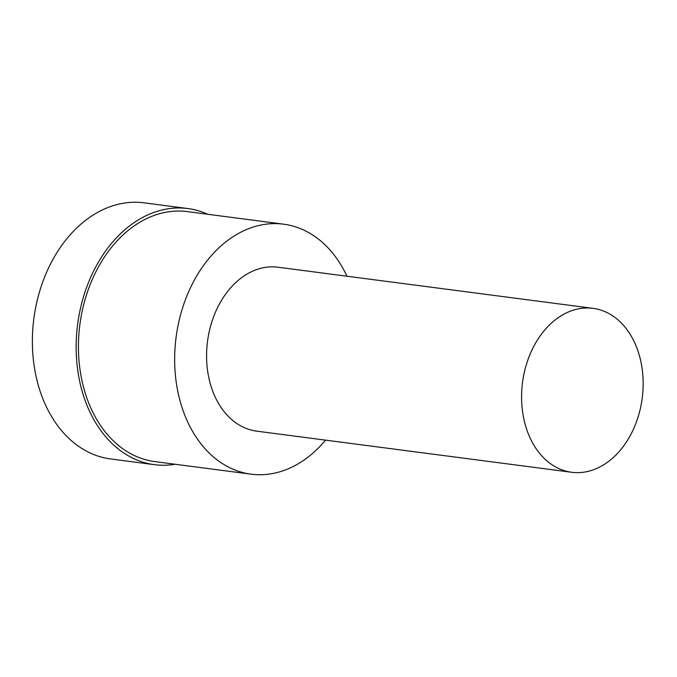 <?xml version="1.0" encoding="UTF-8"?>
<svg xmlns="http://www.w3.org/2000/svg" width="677" height="677" viewBox="0 0 677 677"><rect width="100%" height="100%" fill="white"/><g stroke="black" fill="none" stroke-linecap="round" stroke-linejoin="round"><path stroke-width="1.02" d="M207.822 214.279A129.146 94.298 97.4 0 0 187.859 208.55L144.083 202.829A129.146 94.298 97.4 0 0 33.85 318.681A129.146 94.298 97.4 0 0 110.63 458.955L154.407 464.676A129.146 94.298 97.4 0 0 175.174 464.261M187.859 208.55A129.146 94.298 97.4 0 0 77.627 324.401A129.146 94.298 97.4 0 0 154.407 464.676M346.962 276.216A126.049 92.038 97.4 0 0 343.527 269.395A126.049 92.038 97.4 0 0 283.68 224.189L187.461 211.622A126.049 92.038 97.4 0 0 79.869 324.698A126.049 92.038 97.4 0 0 154.813 461.604L251.04 474.171A126.049 92.038 97.4 0 0 325.561 440.135M283.68 224.189A126.049 92.038 97.4 0 0 176.096 337.256A126.049 92.038 97.4 0 0 251.04 474.171M593.069 308.357L278.061 267.22A82.653 60.355 97.4 0 0 207.517 341.36A82.653 60.355 97.4 0 0 256.659 431.139L571.659 472.275A82.653 60.355 97.4 0 0 633.528 428.964A82.653 60.355 97.4 0 0 632.31 338.001A82.653 60.355 97.4 0 0 593.069 308.357A82.653 60.355 97.4 0 0 522.526 382.505A82.653 60.355 97.4 0 0 571.659 472.275"/></g></svg>
